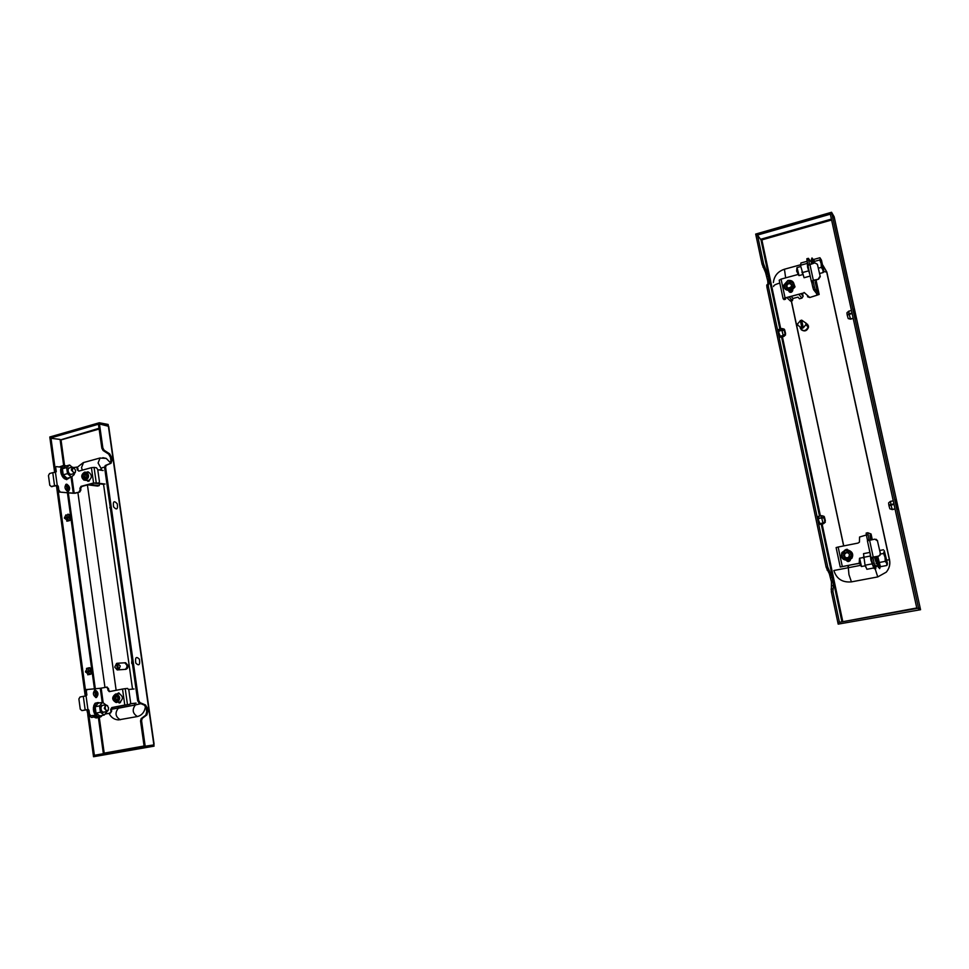 <?xml version="1.0" encoding="UTF-8"?>
<svg xmlns="http://www.w3.org/2000/svg" width="969" height="969" viewBox="0 0 969 969"><rect width="100%" height="100%" fill="white"/><g stroke="black" fill="none" stroke-linecap="round" stroke-linejoin="round"><path stroke-width="1.45" d="M88.518 674.63L85.514 671.638L87.319 668.222M67.673 521.019L64.426 517.821L65.977 514.818M102.859 447.969L104.119 450.234L109.679 453.843L111.459 457.077L111.944 460.457L111.023 463.279L106.251 465.29L105.597 467.264L104.591 467.542L105.233 465.556L110.018 463.557L110.938 460.735L110.454 457.356L108.673 454.122L103.102 450.524L101.854 448.247L98.45 424.252L99.456 423.962L102.859 447.969L101.854 448.247M144.175 746.409L93.363 755.481L87.791 714.771M105.597 467.264L138.7 700.49L139.96 702.61L145.471 704.972L147.252 708L147.76 711.549L146.876 714.892L142.201 718.417L141.583 720.766L140.529 720.96L144.139 746.409M140.529 720.96L141.147 718.623L145.834 715.086L146.719 711.755L146.21 708.206L144.417 705.166L138.906 702.816L137.659 700.684L104.591 467.542M141.583 720.766L145.193 746.227L153.877 744.895L154.059 746.154L93.533 756.728L93.363 755.481L94.381 755.287L88.991 715.97M153.792 744.289L153.877 744.895L145.193 746.227L145.374 747.499M154.095 744.216L108.698 426.348L99.456 423.962L108.298 425.633L108.128 424.446L99.286 422.763L99.456 423.962L49.952 438.17L60.078 439.417L63.627 465.229M138.7 700.49L137.659 700.684M98.341 717.193L103.32 753.276L104.167 753.543M103.368 753.688L104.204 753.131L99.25 717.242M99.02 428.286L60.151 439.999M85.466 690.146L58.261 491.489M54.942 467.228L50.933 437.891M85.224 696.033L56.456 485.723M54.434 470.898L49.794 436.983L99.286 422.763M154.059 746.154L93.533 756.728M139.96 702.61L138.906 702.816M142.201 718.417L141.147 718.623M104.119 450.234L103.102 450.524M106.251 465.29L105.233 465.556M125.037 669.409C127.072 669.276 128.078 667.98 128.029 665.509L125.619 662.748L124.698 662.808M125.473 669.409L128.078 665.509L125.183 662.735M126.975 667.544L126.83 664.395M117.503 669.942L116.583 663.39L114.754 667.132L117.201 669.93L118.896 669.724L120.241 666.006L117.479 663.196L118.012 669.918M118.593 669.833L124.177 669.458C126.236 669.349 127.242 668.053 127.193 665.558L124.783 662.796L123.875 662.857M117.612 663.196L118.4 669.761M101.43 469.335L99.141 469.965M110.648 462.964L106.215 458.398L102.811 457.683M109.037 713.329C110.999 717.411 114.136 719.604 118.436 719.894L137.404 716.539C142.043 715.304 144.744 711.864 145.52 706.207M111.399 709.272L134.764 705.069L118.303 708.23L118.4 706.353M116.147 690.316L87.428 484.948M91.401 673.104L92.612 670.609L88.022 671.662M86.471 668.44L89.233 667.726L92.479 670.221L90.747 668.344M90.396 668.089L89.233 667.726M85.538 671.771L89.669 670.899L90.771 668.428M89.62 670.911L90.505 668.404L88.978 667.786L87.731 671.323M91.716 673.043L92.612 670.609M87.816 671.735L85.623 672.159L87.816 671.735L90.323 674.351L87.682 674.763M89.705 671.323L91.486 673.176L90.323 674.351M89.754 671.311L91.486 673.176M89.657 670.802L92.479 670.221M88.009 671.565L92.564 670.621M67.951 514.273L71.331 516.804L69.598 514.757M68.981 514.515L68.109 514.224M71.379 516.792L68.642 517.591M64.535 518.367L68.533 517.422L70.567 519.445L69.429 520.656L70.349 519.978M69.429 520.656L66.861 521.189M64.451 517.979L68.508 517.022L69.356 514.769L68.448 517.022M69.356 514.769L67.66 514.297L66.582 517.41M70.567 519.445L71.464 517.192L70.543 519.36M66.667 517.809L69.187 520.68L66.776 521.177M68.533 517.422L70.301 519.384L69.187 520.68M68.605 517.507L71.331 516.804M68.738 517.894L71.415 517.192M64.463 518.064L68.508 517.022M113.567 506.86C112.804 501.3 114.039 500.295 117.261 503.819C118.036 509.355 116.801 510.372 113.567 506.86M110.405 508.519L109.763 507.659M135.781 663.087C134.982 657.357 136.205 656.074 139.427 659.235C140.226 664.964 139.003 666.236 135.781 663.087M132.499 664.31L131.857 663.511M132.341 663.256L131.687 663.135L131.893 660.046M65.783 484.464L65.807 484.464C68.629 486.232 69.296 488.57 67.806 491.465C64.741 489.309 64.196 486.91 66.171 484.258L66.8 484.197C69.853 486.353 70.398 488.751 68.424 491.404L67.806 491.465M94.078 467.421L96.488 467.773L97.712 469.517L99.419 481.557L98.899 483.022L93.581 482.998L91.425 467.676L94.078 467.421L96.234 482.732M76.478 467.094L77.871 468.366L77.096 468.257L77.326 469.856L78.828 471.116L91.425 467.676M98.063 483.192L94.344 483.095L81.771 486.462L80.657 488.424L79.894 488.328L81.008 486.365L93.581 482.998M73.862 467.482L77.06 467.179M54.543 485.687L51.357 486.547L57.643 485.469L54.543 485.687L52.762 472.654L55.463 472.4L57.244 485.421M55.269 472.375L56.287 471.709L55.463 472.4M51.357 486.547L49.794 485.287L48.462 475.525L49.576 473.526L52.762 472.654M71.064 477.184L73.293 493.282L59.073 492.034L56.638 485.748M80.657 488.424L80.887 490.035L79.773 491.998L74.952 493.282L59.073 492.034M56.323 466.61L54.785 468.342L56.323 466.61L61.265 467.228M57.789 490.29L58.794 490.011L58.297 486.353L57.292 486.62M58.794 490.011L60.078 491.767M56.287 471.709L55.79 468.063M57.643 485.469L58.297 486.353M54.785 468.342L55.281 471.988M79.773 491.998L74.177 493.197L71.888 476.651M78.089 469.965L77.871 468.366M87.137 480.406L87.913 481.339L89.766 479.934M88.76 472.593L88.034 471.782L86.52 472.278M77.096 468.257L76.285 467.07M79.01 491.901L80.112 489.939L80.887 490.035M79.894 488.328L80.112 489.939M78.877 471.104L77.326 469.856M73.293 493.282L74.177 493.197M52.156 486.644L51.224 486.583M87.585 480.672L89.039 481.205M97.748 469.759L103.138 470.522M98.257 483.192L105.052 484.052M103.562 484.343L94.15 483.143M99.662 483.846L99.189 485.614L97.53 486.063L87.791 484.839M99.637 483.846L94.126 483.143M99.189 485.614L89.463 484.391M88.361 471.976L86.919 472.339M85.417 480.297L88.53 480.588C91.958 478.165 92.2 475.525 89.269 472.654L87.767 472.448M84.569 473.817L83.637 474.386L84.569 473.817M86.023 474.374L84.836 475.731L86.023 474.362M84.836 475.731L85.115 477.753L84.836 475.731M82.959 476.663L83.637 474.386L82.959 476.663L84.206 478.42L86.144 477.899L86.835 475.622L85.587 473.865L86.835 475.622L86.144 477.899L84.206 478.42L82.959 476.663L84.497 476.869M85.187 474.592L83.637 474.386M75.449 471.879L74.383 473.441L71.294 469.977L72.348 467.094L74.25 467.845M75.558 470.365L75.303 472.182C74.007 473.235 72.978 472.484 72.203 469.892L73.838 467.603L75.558 470.365M61.568 466.707L60.562 467.131M54.312 472.291L55.039 470.207M55.112 470.752L54.397 470.946M70.725 467.542L68.46 468.1C67.612 470.825 68.327 473.029 70.567 474.689L72.627 473.926M69.187 467.966L68.096 469.117M69.526 473.926L71.088 474.35M69.623 465.023L65.383 466.186L62.404 468.742L63.227 474.798L67.055 478.274L71.306 477.123L67.491 473.635L63.227 474.798M62.137 475.9L60.744 471.334M64.184 478.371L62.198 475.997M66.776 479.631L64.317 478.674M61.919 466.658L62.537 465.714M60.744 471.225L61.071 468.16M74.177 473.502L74.25 474.544L71.306 477.123M70.047 465.338L72.045 467.179M67.491 473.635L66.655 467.567L62.404 468.742M66.655 467.567L69.405 465.241M74.032 474.774L74.238 473.95M66.994 467.312L66.788 468.124M67.467 473.042L67.915 473.95M71.003 476.772L71.645 476.857M94.514 690.207C97.251 692.193 97.687 694.64 95.822 697.535M95.168 689.989C98.39 691.975 98.814 694.482 96.464 697.498L96.21 697.547C92.988 695.572 92.552 693.065 94.901 690.037L95.168 689.989M125.219 688.644L127.593 688.426L128.829 690.013L130.609 702.598L129.943 704.366L124.783 705.057L122.53 689.056L125.219 688.644L127.472 704.633M106.396 687.13L108.504 688.474L107.741 688.547L107.971 690.219L109.243 691.636L122.53 689.056M128.901 704.56L112.561 707.479L111.411 709.429L110.648 709.514L111.798 707.564L124.783 705.057M103.198 702.864L101.164 688.135L107.232 687.069M85.175 709.974L81.893 710.604L88.324 709.502L85.175 709.974L83.31 696.348L86.059 695.936L87.925 709.538M85.66 695.972L86.871 695.003L86.059 695.936M81.893 710.604L80.27 709.175L78.889 698.976L80.039 697.002L83.31 696.348M95.41 715.183L89.729 715.909L88.445 714.323L87.283 709.696M95.471 715.255L89.729 715.909M86.011 689.625L87.04 689.419L86.35 691.188L85.308 691.394L86.011 689.625L100.267 688.281L102.23 702.428M88.445 714.323L89.487 714.129L88.966 710.289L87.925 710.495M89.487 714.129L90.771 715.716M86.871 695.003L86.35 691.188M88.324 709.502L88.966 710.289M85.308 691.394L85.829 695.209M111.411 709.429L111.653 711.101L110.502 713.051L105.076 714.08M110.502 713.051L105.124 714.02M107.971 690.219L108.734 690.146L108.504 688.474M108.734 690.146L109.909 691.551M118.303 702.295L119.369 703.034L120.834 701.604M119.744 693.816L118.593 692.896L117.225 693.865M107.741 688.547L106.469 687.13M109.739 713.136L111.653 711.101M110.648 709.514L110.89 711.185M101.164 688.135L100.267 688.281M118.678 702.259L120.386 702.61M128.695 689.456L134.073 688.983M130.536 703.688L136.072 703.106M134.546 703.373L130.488 703.797M119.223 693.138L117.612 693.828M119.042 702.222L119.562 702.174C123.438 699.146 123.329 696.336 119.211 693.719L118.145 693.816M115.59 695.827L114.633 696.348L116.643 695.948L115.59 695.827M116.801 696.13L115.808 697.353L116.752 696.081M115.808 697.353L116.098 699.461L115.808 697.353M116.668 700.296L116.098 699.461L117.116 700.199M113.93 698.649L114.633 696.348L113.93 698.649L115.226 700.563L117.225 700.175L117.939 697.862L116.643 695.948L117.939 697.862L117.225 700.175L115.226 700.563L113.93 698.649L115.456 698.504M116.159 696.202L114.633 696.348M108.31 709.877L107.026 711.476L104.301 708.351L105.682 704.79L107.607 705.759M108.552 707.854L108.128 710.192C106.856 711.27 105.887 710.604 105.221 708.206C105.149 706.013 105.803 705.093 107.171 705.432L108.552 707.854M93.872 717.036L91.558 717.472L88.094 715.134L86.786 709.756M88.494 714.553L87.731 714.698M93.811 715.449L97.154 716.745M104.071 705.105L101.6 705.589C100.461 708.327 100.921 710.616 102.98 712.445L105.209 711.815M102.472 705.408L101.127 706.607M101.963 711.512L103.417 712.167M102.472 702.38L98.087 703.228L95.156 706.74L96.028 713.099L99.831 715.897L104.228 715.049L100.425 712.251L96.028 713.099M93.654 710.846L93.484 709.611M94.901 714.201L93.654 710.858M96.948 716.357L96.21 715.812M99.528 717.133L98.729 717.23M94.611 704.257L95.204 703.167M93.484 709.562L93.787 706.098M107.123 711.44L104.228 715.049M102.896 702.634L105.754 704.766M100.425 712.251L99.553 705.892L95.156 706.74M99.553 705.892L102.254 702.695M99.892 705.541L99.698 706.486M100.413 711.634L100.849 712.506M103.925 714.783L104.567 714.71M778.737 329.484L778.846 332.658L780.602 337.164M818.405 516.429L818.551 520.159L820.174 524.29M855.312 317.251L855.688 317.893M897.137 507.78L897.536 508.483M831.354 591.805L831.463 581.945L829.343 573.781L826.169 567.313L827.732 567.01L832.117 577.367L833.425 585.446L832.916 591.502L839.433 622.292L837.858 622.57L831.354 591.805L832.916 591.502M841.843 621.347L842.715 621.202L841.831 621.371L821.24 524.12L841.94 621.844M831.402 219.079L761.586 239.016L761.876 239.9L761.016 239.949L757.479 235.079L755.99 235.503L831.874 213.725L918.539 608.169L837.858 622.57L838.185 624.121L920.55 609.707L838.185 624.121M826.169 567.313L766.927 287.212L766.745 285.068L767.969 283.881L767.714 280.828L765.583 272.616L762.058 264.162L763.548 263.738L757.479 235.079M763.548 263.738L768.344 276.383L769.459 283.469L768.247 284.656L768.429 286.8L827.732 567.01M762.058 264.162L755.687 234.074L831.559 212.272L834.466 218.195L831.874 213.725L830.324 214.173L916.892 608.471L920.211 608.144L920.55 609.707M766.927 287.212L768.429 286.8M831.559 212.272L834.152 216.765L920.041 607.369L920.211 608.144L918.539 608.169L918.891 609.743M853.737 309.886L853.762 310.855M895.635 500.307L895.647 501.397M916.783 607.963L842.8 621.698M779.912 329.121L761.004 239.937L779.9 329.133M761.586 239.016L760.859 239.222M766.745 285.068L768.247 284.656M762.942 267.093L764.444 266.681M831.063 589.128L832.637 588.837M827.029 570.038L828.592 569.736M801.133 329.593C804.318 331.834 806.765 331.119 808.449 327.437L808.437 325.911L805.99 323.186M801.278 329.751C804.464 331.822 806.862 331.059 808.461 327.449L807.589 324.252M805.893 323.077L801.642 320.109L803.301 327.813L805.905 324.603L805.893 323.077M800.14 327.922C802.974 331.701 805.663 331.434 808.182 327.134L808.158 325.608L805.857 322.931M800.491 320.642L797.705 323.731L797.741 325.184L802.138 328.334L800.491 320.642L801.69 320.315M803.301 327.813L802.138 328.334M800.321 320.46L801.969 328.152M847.814 565.508L848.323 567.725L833.861 570.511C836.538 578.893 842.388 582.684 851.436 581.872L848.953 574.641L848.323 567.725L860.109 565.448L848.323 567.725L848.505 565.375M851.436 581.872L877.757 576.918L886.26 572.158C889.336 568.537 890.426 564.406 889.542 559.791L887.023 560.021M789.081 296.853L792.4 300.656L791.407 300.923L843.745 545.91M889.542 559.791L826.848 272.059L822.911 265.3M855.445 315.288C856.099 318.631 856.063 319.431 855.348 317.675L853.604 310.492C853.398 308.154 853.883 309.135 855.033 313.459M853.204 318.341L850.564 319.128L848.311 318.498M853.229 318.474L850.564 319.128M852.139 313.496L847.209 315.107L848.178 318.462L850.479 318.983L849.123 314.235M853.168 318.183L850.479 318.983M850.588 319.176L848.263 318.607M852.03 313.023L849.026 313.762L848.759 311.134M849.026 313.762L847.112 314.622L846.93 312.781L848.711 311.182L851.485 310.54M847.112 314.622L852.102 313.362M897.209 505.237C897.948 509.125 897.936 510.13 897.173 508.216L895.501 501.009C895.308 498.49 895.792 499.532 896.967 504.122M895.041 508.907L892.316 509.585L889.93 508.834M895.041 508.943L892.316 509.585M894.048 504.389L888.936 505.648L889.869 508.822L892.255 509.5L890.935 505.006M895.017 508.81L892.255 509.5M893.939 503.88L890.838 504.498L890.547 501.348M890.838 504.498L888.839 505.14L888.609 502.887L890.45 501.361L893.273 500.864M888.839 505.14L893.975 504.098M824.583 521.952L823.565 523.696M823.129 523.321L819.677 523.914M818.211 518.197L823.965 517.591L823.953 516.307L821.627 515.641L821.603 517.41M821.833 515.702L818.175 516.489M823.941 516.731L825.309 520.523L824.365 516.828M825.309 520.523L824.68 520.874M824.256 516.671L822.511 517.894M818.272 518.621L821.664 517.846L823.008 523.066L819.556 523.66M821.664 517.846L824.001 517.979L824.946 521.685L823.008 523.066M824.001 517.979L824.946 521.685M824.595 520.619L825.285 520.474M824.728 521.031L825.346 520.91M784.599 334.511L783.352 335.807L783.909 336.413M783.352 335.807L780.009 336.558M778.543 330.829L784.115 329.751M782.056 328.588L781.838 329.884M784.963 333.627L785.593 333.53L784.648 329.835M785.568 333.469L784.66 329.908M784.527 329.605L783.122 330.344M778.591 331.228L781.886 330.272L783.231 335.504L779.875 336.255M781.886 330.272L784.175 330.417L785.12 334.123L783.231 335.504M784.175 330.417L785.12 334.123M871.64 539.769L870.029 535.058L870.634 539.975M874.377 556.945L876.545 563.643M859.418 563.195L840.244 567.01L859.442 563.268M866.359 534.985L859.564 537.02L859.442 542.131L858.037 543.076L838.149 547.025L842.303 566.502M871.034 557.611L867.4 540.775L874.789 539.152L877.454 540.823L880.385 553.578L877.454 540.823M871.131 557.659L872.778 557.345L873.142 558.435L871.494 558.75L871.046 557.635L873.226 557.078L869.568 540.181M872.778 557.345L878.641 556.121L873.226 557.078M872.282 539.648L871.058 533.992L867.788 532.744L869.169 540.266M874.874 565.351L873.226 565.666L872.524 563.498L874.171 563.183L874.874 565.351L877.999 566.041L875.867 566.562M873.226 565.666L875.855 566.49M868.018 534.743L866.371 535.07L867.4 539.806L869.036 539.479M866.371 535.07L866.153 533.083L867.788 532.756L866.153 533.083M871.494 558.75L872.524 563.498M867.534 540.678L867.4 539.806M874.171 563.183L873.142 558.435M846.385 560.106L847.911 561.523M847.172 549.266L844.871 550.186M847.197 549.471L848.359 550.198L844.568 550.295M846.131 559.876C847.124 561.79 848.444 562.032 850.079 560.603L850.407 559.707M866.092 567.616L865.16 565.811M840.244 566.986L836.114 547.582L838.149 547.025M878.459 556.073L879.767 555.298L880.203 553.517M880.385 553.578L879.961 555.346L878.641 556.121M876.133 539.285L877.635 540.884M848.214 550.15L846.167 549.423L844.956 550.162M847.936 561.33L849.995 560.712M859.115 563.328L858.461 563.461M855.833 563.97L858.958 563.558M846.288 559.767C847.233 561.584 848.481 561.814 850.031 560.457L850.322 559.767M848.081 552.863L846.397 552.681L844.374 554.413L844.92 556.981L846.543 557.841M848.469 560.482L851.945 558.192C853.628 554.365 852.454 551.7 848.408 550.21M847.16 558.12L848.614 557.429L845.537 558.023L847.16 558.12M845.828 557.974L843.878 555.855L844.871 552.984L847.657 552.427M849.595 554.547L848.614 557.429L849.595 554.547L847.512 552.269L844.435 552.875L843.454 555.746L845.537 558.023L843.454 555.746L844.435 552.875L847.512 552.269L849.595 554.547M859.612 558.217L861.489 566.465M859.491 558.41L859.249 562.444L861.187 566.271M884.273 550.646L887.459 563.473L887.18 564.224L886.708 563.28L885.036 557.272L884.14 551.482L883.546 553.456L885.036 557.272L885.254 561.342L886.708 563.28L886.877 565.472L887.374 564.249M886.877 565.472L880.397 566.708L877.732 556.291M878.762 562.589L885.254 561.342M880.433 554.062L883.546 553.456M879.719 550.501L883.462 549.774M869.908 552.415L863.512 553.662L864.942 564.467L866.88 569.288L873.759 567.979M873.735 567.919L870.865 560.009L870.101 553.311M875.819 567.483L875.637 566.187M875.455 566.15L875.879 568.161M875.043 566.066L875.467 569.142L875.177 566.09M874.595 565.969L874.777 568.173L874.765 566.005M865.196 565.193L872.112 563.873M863.5 557.357L870.416 556.012M865.256 565.605L864.942 564.467M863.573 558.12L863.403 557.018M817.23 290.87L815.135 281.894L817.23 290.87M783.109 298.634L783.957 299.578L785.471 299.167L784.624 298.186L785.265 297.871L804.367 292.759L783.109 298.634M797.669 274.578L781.062 279.12L784.999 297.58M816.601 293.559L816.952 295.23L809.733 297.519L807.516 296.732M815.135 289.234L813.56 289.658L812.809 287.236L814.384 286.812L815.135 289.234L819.168 294.455L809.733 297.519M811.307 281.252L807.88 265.409L814.868 262.865L817.412 264.295L820.259 276.637L817.412 264.295M811.453 281.531L813.027 281.107L813.415 282.318L811.84 282.742L811.332 281.361L813.33 280.235L809.866 264.246M812.906 280.937L818.575 279.205L813.33 280.235M812.095 263.398L808.388 258.323L809.527 264.343M813.56 289.658L817.618 294.879L816.952 295.23M808.558 259.898L806.995 260.334L807.964 264.803L809.103 264.489M806.995 260.334L806.898 258.808M811.84 282.742L812.809 287.236M814.384 286.812L813.415 282.318M788.911 291.512C790.534 292.892 791.818 292.565 792.763 290.518L792.775 290.47M809.49 297.229L804.113 292.444M783.085 298.5L779.197 280.211L781.062 279.12M785.471 299.167L785.447 297.822M818.345 278.878L820.016 276.298M820.259 276.637L818.575 279.205M789.323 291.778L789.953 292.311M786.743 297.483L790.607 301.141M802.489 293.256L803.144 296.272L801.944 298.113L798.722 294.261M792.4 300.656L792.993 298.476L798.008 297.132L799.425 298.791L801.944 298.113M803.144 296.272L800.988 293.655M799.425 298.791L798.008 297.132M792.993 298.476L791.116 296.308M789.105 291.524C790.668 292.759 791.879 292.42 792.727 290.518L792.739 290.494M791.721 284.644L788.827 283.42L786.889 285.237L787.107 287.296M785.374 289.307L790.922 291.354L795.016 286.86L793.478 282.597M789.432 288.059L790.825 287.284L787.882 288.084L789.432 288.059M786.428 286.606L787.361 283.82L790.304 283.021L791.758 284.511M791.782 284.438L790.825 287.284L791.782 284.438L789.783 282.391L786.828 283.19L785.883 286.037L787.882 288.084L785.883 286.037L786.828 283.19L789.783 282.391L791.782 284.438M787.361 283.82L786.828 283.19M790.304 283.021L789.783 282.391M797.039 267.577L799.037 275.547M796.918 267.771L796.651 271.102L798.759 275.402M814.154 263.071L813.766 259.438L819.944 257.742L821.458 260.152L823.868 271.235L821.131 263.507L820.44 258.675L819.726 259.958L821.131 263.507L821.337 267.383L822.863 269.806L823.165 272.543L823.832 271.441M818.417 268.183L821.337 267.383M813.524 261.666L819.726 259.958M819.58 273.512L823.165 272.543M807.177 261.267L800.891 262.999L800.648 265.954L804.064 277.74L810.193 276.068M809.902 274.736L807.601 267.226L807.201 261.618M802.175 272.628L808.788 270.823M800.588 265.227L807.177 263.411M802.271 273.137L801.932 271.95M800.648 265.954L800.527 265.046M108.383 426.227L153.792 744.265M64.499 465.181L61.023 439.926L99.129 429.049M96.452 696.905L95.604 690.8M95.313 688.705L68.351 493.1M68.084 491.198L67.285 485.324M144.078 746.009L104.204 753.131M66.304 484.597L67.224 491.283M67.455 492.991L70.519 515.217M71.052 519.142L91.655 668.683M92.212 672.728L94.429 688.777M94.635 690.231L95.628 697.498M147.76 711.549L146.719 711.755M146.876 714.892L145.834 715.086M147.252 708L146.21 708.206M145.471 704.972L144.417 705.166M111.944 460.457L110.938 460.735M111.023 463.279L110.018 463.557M111.459 457.077L110.454 457.356M109.679 453.843L108.673 454.122M100.086 457.986L98.099 463L101.248 468.645M83.552 462.54L81.529 467.542L82.292 470.171M104.761 467.022C102.048 467.639 100.921 468.221 101.357 468.766L101.575 470.304M140.88 703.651L135.418 704.935C131.929 709.635 132.596 713.499 137.404 716.539M120.277 719.773C115.408 716.769 114.754 712.918 118.303 708.23L118.654 708.169M81.008 486.365L81.771 486.462M97.627 483.313L98.632 483.046M84.497 472.194C81.178 474.713 80.996 477.354 83.928 480.103L85.769 480.224C89.196 477.802 89.451 475.149 86.507 472.278L84.642 472.145M84.4 472.593C80.936 475.985 81.263 478.359 85.393 479.703C88.857 476.3 88.53 473.926 84.4 472.593M59.327 466.961L61.507 466.246M59.981 467.046L62.561 466.307M66.389 465.919C62.924 464.66 61.289 466.586 61.483 471.697C63.627 478.662 66.401 480.612 69.816 477.523M111.798 707.564L112.561 707.479M128.804 704.584L129.846 704.378M116.05 702.489C111.774 699.921 111.629 697.099 115.614 694.022C111.75 697.111 111.895 699.933 116.05 702.489L116.825 702.452C120.713 699.424 120.604 696.59 116.474 693.974L115.65 694.01M115.408 694.543C111.847 697.789 112.186 700.26 116.45 701.98C120.035 698.734 119.684 696.251 115.408 694.543M97.736 717.024L93.387 715.497M96.149 717.617L92.479 715.594C94.914 718.065 96.815 718.586 98.135 717.145M99.71 702.913C95.931 701.701 94.114 704.088 94.247 710.083C95.931 716.285 98.463 718.09 101.842 715.51M781.559 336.958L819.532 516.15L781.571 336.958M842.715 621.202L822.1 523.975M820.404 515.932L782.419 336.776M780.748 328.879L761.876 239.9L831.608 219.999M766.854 276.795L768.344 276.383M765.583 272.616L767.073 272.204M767.714 280.828L769.192 280.416M767.969 283.881L769.459 283.469M830.554 577.669L832.117 577.367M829.343 573.781L830.893 573.478M831.463 581.945L833.025 581.642M831.874 585.736L833.425 585.446M877.757 576.918L875.286 569.251M773.601 286.533C773.274 285.492 775.345 284.341 779.803 283.081M784.43 269.237L785.665 277.861M826.848 272.059L823.577 271.586M847.705 560.324L851.194 558.023C852.865 552.984 850.976 550.319 845.513 550.017L841.916 552.524C840.45 557.478 842.376 560.07 847.705 560.324M847.487 559.682C852.865 555.479 852.223 552.451 845.549 550.61C840.184 554.813 840.838 557.841 847.487 559.682M875.491 556.727L875.94 558.919C877.926 567.131 878.992 569.602 879.125 566.332M876.594 556.521L879.876 567.895L880.3 566.308M874.704 567.991L874.692 568.294C874.232 569.905 873.142 567.071 871.41 559.791L870.707 556.109M875.831 566.235L875.891 567.083M875.903 567.81L875.722 568.512M875.552 568.476L875.031 567.628M874.704 566.829L874.389 565.92M819.168 294.455L816.007 279.908M795.016 286.86L794.096 285.734C793.999 281.773 791.927 280.017 787.87 280.465L783.776 285.104C783.897 288.98 785.968 290.7 789.977 290.252L794.096 285.734C794.023 281.773 791.964 280.029 787.894 280.477M789.747 289.537C794.907 285.104 794.289 282.233 787.906 280.937C782.758 285.37 783.376 288.229 789.747 289.537M812.555 260.249C811.332 257.536 811.15 258.675 812.01 263.653M813.657 259.934L812.482 258.65L813.052 263.374M808.921 270.218L807.165 261.121M117.818 663.22L124.783 662.796M106.215 458.398L99.843 458.046L83.31 462.613L77.254 467.288M134.752 704.851L134.534 703.264M132.535 689.116L103.489 483.858M104.955 687.384L77.895 492.494M90.989 668.356L89.596 667.726M92.007 672.946L91.001 674.049M69.647 514.757L68.218 514.224M70.979 519.214L70.059 520.341M98.826 483.034L97.893 483.289M83.928 480.103C80.851 477.257 81.069 474.604 84.557 472.157L89.269 472.654M74.238 473.49L70.943 474.386M75.303 472.182L75.122 472.811M59.194 466.937L62.198 465.956M72.348 467.094L69.053 468.003M69.913 477.499L66.425 479.607M60.817 472.497L61.544 474.895M62.113 476.045L63.433 477.874M66.473 465.895L62.077 466.077M61.907 466.259L61.011 467.845M60.72 468.984L60.635 471.237M119.211 693.719L115.614 694.022M106.82 711.512L103.404 712.167M108.128 710.192L107.898 710.81M105.682 704.79L102.266 705.456M101.963 715.485C101.26 717.145 99.637 717.557 97.094 716.709M93.569 710.883L94.308 713.281M94.901 714.432L96.21 716.067M99.819 702.888L95.228 703.143M94.574 703.954L93.714 705.844M93.448 707.104L93.387 709.574M805.905 324.603L808.182 327.134M886.26 572.158C889.288 568.524 890.329 564.394 889.385 559.767L826.666 271.889L822.96 265.542M790.837 298.876L843.636 545.935M800.551 264.779L784.369 269.249C777.877 271.417 774.207 275.85 773.371 282.536M812.773 261.812L811.065 261.981M853.604 310.492L855.348 317.675M895.501 501.009L897.173 508.216M819.931 524.326L823.456 523.757L825.322 522.218M780.372 337.212L783.812 336.473M783.836 336.461L785.58 334.874M778.519 329.545L781.886 328.527L784.151 329.097M851.945 558.192L851.194 558.023C852.853 552.984 850.952 550.319 845.501 550.017L841.916 552.524M859.564 558.229L863.476 557.466M887.18 564.224L886.938 564.879M880.397 565.932L879.876 567.895C879.743 569.239 879.513 568.767 879.174 566.465M876.085 563.716L877.514 563.461M861.453 566.526L865.329 565.787M875.467 569.142L874.692 568.294M875.516 568.839L875.031 567.749M874.704 566.913L874.365 565.908M808.388 258.323L806.814 258.759M785.532 299.215L784.042 299.615M787.87 280.465L783.776 285.104M796.99 267.577L800.769 266.536M811.005 263.713L812.361 263.326M814.13 260.455L812.482 258.65C811.731 257.342 811.756 257.851 812.555 260.152M823.614 271.477L823.347 272.313M799.001 275.596L802.792 274.566"/></g></svg>
